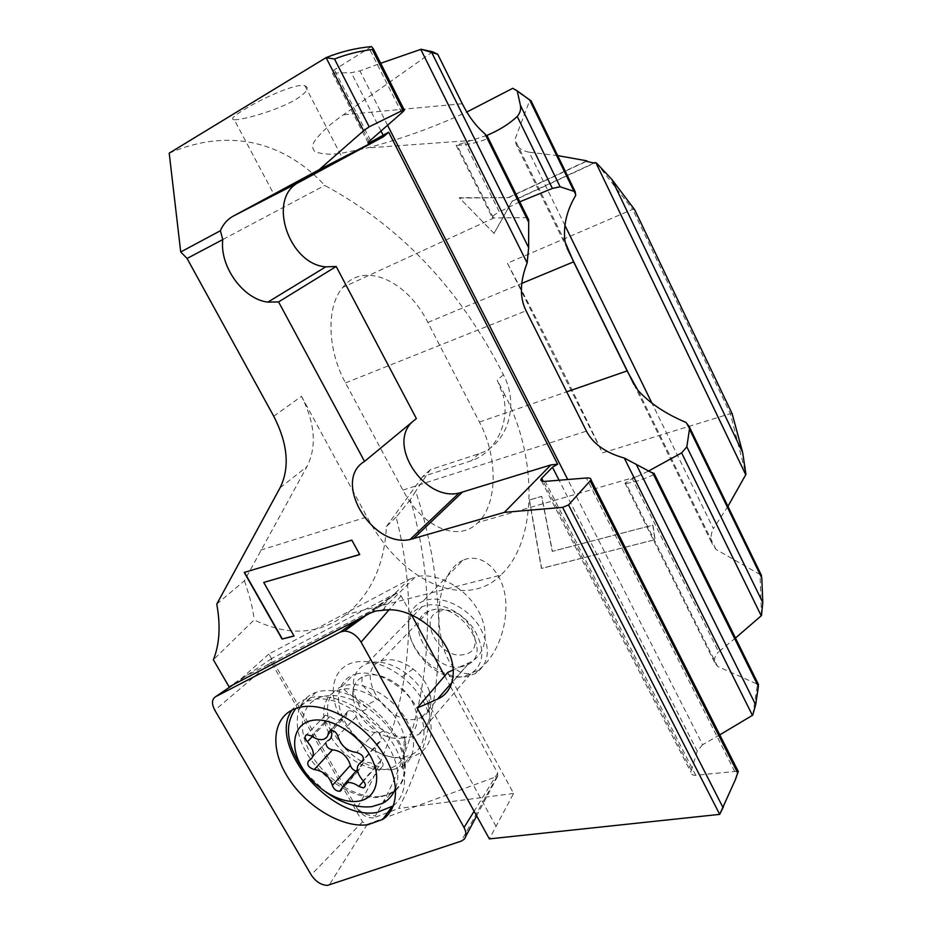 <?xml version="1.0" encoding="UTF-8"?>
<svg xmlns="http://www.w3.org/2000/svg" width="932" height="932" viewBox="0 0 932 932"><rect width="100%" height="100%" fill="white"/><g stroke="black" fill="none" stroke-linecap="round" stroke-linejoin="round"><path stroke-width="0.7" stroke-dasharray="4.66 3.5" d="M331.431 731.399L325.967 722.277C323.311 719.096 323.101 716.766 325.338 715.275L329.998 716.428C333.947 719.294 337.699 720.448 341.252 719.9L342.65 719.492C345.236 718.409 346.634 716.289 346.832 713.166L348.952 710.627C352.517 710.673 354.964 712.631 356.28 716.498C359.309 726.051 365.461 731.34 374.734 732.354C380.908 734.404 382.749 737.457 380.233 741.511L379.138 741.93C373.417 746.066 374.035 752.217 380.967 760.384C383.518 763.366 383.786 765.638 381.759 767.176L376.656 766.046C372.66 763.145 368.862 761.922 365.286 762.388L363.294 762.982L358.319 770.869L356.14 771.044M395.622 787.668C410.162 752.439 349.046 689.272 311.206 700.06L307.234 701.144L295.84 708.402M305.463 772.628L325.909 792.142M395.774 790.243C404.733 781.995 407.377 769.948 403.719 754.093C398.267 734.87 386.232 718.397 367.592 704.674C350.397 693.058 334.506 688.585 319.909 691.264L315.948 692.348C294.395 699.711 291.25 728.393 307.63 754.664C323.753 781.004 356.304 800.483 379.872 797.151L390.473 793.866L394.003 791.676M402.123 738.109L405.933 737.084C418.969 730.199 420.658 717.57 410.977 699.198C401.04 683.121 380.792 672.217 367.126 675.304L362.14 677.086C355.069 681.106 352.005 687.874 352.937 697.404C355.523 712.013 364.202 723.873 378.975 732.983C387.188 737.503 394.9 739.216 402.123 738.109M370.249 662.699L366.742 663.747C356.758 668.128 352.343 676.527 353.484 688.958C356.513 706.2 366.73 720.168 384.124 730.863C393.793 736.187 402.915 738.191 411.466 736.886L418.398 734.614C432.168 725.212 433.1 710.091 421.182 689.214C409.113 670.935 385.941 659.041 370.249 662.699M425.528 605.567L422.103 606.685C386.827 619.372 427.066 685.672 463.856 676.329L470.637 673.918C484.209 664.399 485.444 649.697 474.341 629.822C463.053 612.475 440.859 601.594 425.528 605.567M440.673 610.914C415.567 616.017 439.997 660.823 464.183 654.474C490.057 650.291 465.196 603.738 440.673 610.914M325.804 742.886L309.494 760.267M410.336 499.703L396.135 517.155C421.264 614.13 409.661 722.323 356.898 808.067C362.233 813.193 367.954 815.745 374.082 815.71L375.328 815.966C431.353 722.009 440.987 603.878 410.336 499.703L415.695 491.269C450.074 595.618 447.686 714.634 398.605 808.463L390.473 811.516M356.898 808.067L356.735 807.834C361.15 814.58 366.532 817.935 372.882 817.923L374.478 817.539L375.328 815.966M432.634 51.808L343.465 114.752C330.58 123.63 321.004 132.356 314.736 140.93C312.069 144.81 312.069 148.328 314.713 151.473C322.519 154.549 332.095 155.015 343.442 152.836L367.255 147.943C400.772 139.171 433.963 127.195 466.815 112.026M486.784 135.455L456.109 145.264L492.096 217.261C492.9 215.828 495.323 214.057 499.354 211.925L464.788 142.584M384.555 610.157L384.59 607.373L415.357 576.99C434.592 571.619 462.831 585.611 476.59 607.874C490.558 630.055 486.795 654.951 469.274 662.64L453.418 669.828M356.735 807.834L268.882 654.031L409.055 579.459L383.984 604.239L384.59 607.373M234.305 119.762C241.703 120.263 277.095 110.64 295.759 99.503C306.791 92.478 309.867 87.911 304.997 85.837C297.087 82.587 262.416 98.163 244.126 109.65C233.524 116.046 230.251 119.424 234.305 119.762L273.961 194.473M426.565 600.045C443.061 595.711 466.99 607.349 479.176 626.036C491.152 647.437 489.848 663.293 475.273 673.626L467.817 676.294C450.307 679.894 426.553 666.904 415.264 647.95C403.766 629.053 406.969 607.629 423.012 601.198L426.565 600.045M462.959 560.202C443.224 569.638 437.108 601.28 439.275 625.151C441.721 649.266 449.783 675.304 470.136 673.603L478.326 670.05C497.49 656.012 507.323 626.129 505.761 601.757C504.527 576.5 486.562 553.841 466.513 558.944L462.959 560.202L423.012 601.198M429.466 691.509C426.518 682.9 421.078 675.409 413.156 669.025C402.985 661.417 393.269 658.47 383.996 660.182L380.92 661.126C352.471 671.04 386.663 726.098 416.557 719.061L421.823 717.325C430.386 712.386 432.937 703.777 429.466 691.509L428.895 713.842C424.025 699.734 415.055 687.408 402.007 676.853C385.265 664.306 369.422 659.437 354.486 662.244C332.468 667.102 326.829 693.42 341.054 718.211C354.964 743.072 385.662 761.619 407.913 757.972C428.207 753.149 435.209 738.435 428.895 713.842M462.528 666.508C433.252 674.139 401.005 621.353 428.953 611.019L431.97 610.029C460.198 601.338 493.82 653.169 467.678 664.691L462.528 666.508M494.135 233.151L512.262 200.974L494.1 233.443L459.313 197.747L508.744 197.631L586.403 161.364M593.987 163.03L512.262 200.974M596.41 162.949L632.688 209.339L507.439 263.243C539.255 323.357 570.932 386.582 602.468 452.905L730.362 413.668L745.949 474.365M727.927 506.344L713.353 528.595L651.934 403.125M761.491 615.551L760.046 574.52L715.951 549.379L712.095 543.671C710.44 538.51 710.86 533.477 713.353 528.595M735.488 638.024L718.607 651.876L632.269 478.629L636.638 476.683L478 522.503C459.161 542.517 422.837 528.432 402.904 490.092L345.516 382.901C327.05 349.302 326.223 306.337 342.731 287.429C363.783 260.634 407.307 280.753 427.846 322.437L479.421 422.045C497.968 456.878 497.921 503.723 478 522.503M752.73 715.17L757.518 684.251L717.489 666.357L714.681 662.547C713.982 658.621 715.287 655.068 718.607 651.876M719.784 734.859L702.6 744.726L567.728 479.514M735.732 778.872L733.973 782.426L737.818 771.859L734.696 771.463L695.75 775.284C692.849 775.447 691.229 774.422 690.892 772.209L697.241 751.099L702.6 744.726M733.973 782.426L723.407 806.949M447.756 672.403L513.59 793.447L489.358 838.893M513.59 793.447L398.605 808.463M169.205 153.151C231.404 126.251 286.427 143.773 324.779 185.421C400.725 226.499 460.28 289.607 503.431 374.746C520.382 406.585 505.983 445.776 478.955 453.733L430.339 469.681L415.695 491.269M371.542 46.6L334.343 69.795C331.839 71.391 331.14 72.416 332.27 72.882L368.082 142.713M369.095 141.524L333.971 72.999L332.27 72.882M333.971 72.999L351.259 72.684L359.927 70.914L380.675 63.271M512.728 88.319L529.784 100.341L514.883 139.59L516.363 144.903L567.099 248.262M564.967 225.451L529.12 152.207C523.388 151.066 519.136 148.631 516.363 144.903M529.12 152.207L557.686 155.621M586.915 160.828L508.779 197.339M529.446 500.018L541.632 568.415L655.114 539.675L652.983 525.112L552.431 551.371L541.807 496.395L529.248 500.006L541.608 496.383L552.233 551.36L652.784 525.112L654.928 539.675L541.422 568.415L529.248 500.006M531.182 101.04L529.784 100.341M519.776 201.813L499.354 211.925M527.582 217.599L493.424 217.96L492.096 217.261M493.424 217.96L457.158 145.38L456.109 145.264M457.158 145.38C468.808 144.646 478.897 142.375 487.401 138.588L488.135 137.831M648.194 471.243L636.638 476.683M717.489 666.357L626.106 483.475L624.976 483.102L632.269 478.629M626.106 483.475C636.172 481.821 645.34 478.862 653.612 474.598L654.381 474.015M760.046 574.52L760.745 573.937M732.121 413.657L730.362 413.668L632.688 209.339L634.669 209.712M387.689 812.564L374.478 817.539M396.135 517.155L386.372 526.603C384.578 564.489 371.099 593.835 345.923 614.642C318.849 634.669 288.244 636.416 254.121 619.897L213.381 659.798M268.882 654.031L241.738 678.228L229.109 686.872M383.984 604.239L241.738 678.228M409.055 579.459L415.136 577.059M496.034 826.334L425.342 697.753M507.439 263.243L602.468 452.905M273.74 416.231L301.502 396.321C315.132 423.349 316.95 446.789 306.954 466.641L244.405 580.753L216.772 604.087M187.076 258.455L324.779 185.421M504.888 395.04L497.234 380.081L503.222 395.634L504.888 395.04C537.648 457.379 537.787 541.236 500.729 575.126L345.923 614.642M301.502 396.321L367.045 516.957C403.544 585.832 467.852 608.934 500.729 575.126M244.405 580.753C250.195 597.587 253.434 610.635 254.121 619.897M430.339 469.681L422.58 476.625L471.382 460.734C493.715 453.616 510.841 424.002 503.21 395.634M386.372 526.603L422.58 476.625M412.037 422.149L416.371 418.561M244.51 572.365L352.04 539.931L359.682 554.47M263.942 582.255L293.964 635.927M494.1 233.443L459.313 197.747M459.278 198.038L508.744 197.631M512.227 201.277L594.406 163.123M450.517 686.569L497.665 773.129L497.688 776.181L366.8 824.494L362.501 821.838L271.259 662.198L271.562 658.609L396.228 593.16L401.121 595.874L411.362 614.677M393.374 805.831C403.649 797.14 406.818 784.022 402.892 766.453C396.857 744.936 383.308 726.576 362.245 711.384C343.826 699.233 326.899 694.561 311.463 697.381L310.519 697.59C302.422 699.571 296.283 703.695 292.089 709.974M357.154 673.766L353.251 674.919C336.37 681.292 333.773 704.103 346.681 724.735C359.391 745.425 385.137 760.279 403.777 757.227L411.944 754.571C426.809 746.986 428.242 724.129 414.367 703.672C400.643 683.168 374.652 669.782 357.154 673.766M444.692 675.863L449.713 685.09M376.656 766.046L363.492 781.121M329.998 716.428L311.381 735.896M341.252 689.354C322.961 693.105 318.29 714.902 330.301 735.732C342.056 756.609 367.849 772.302 386.279 769.354C401.843 765.929 407.843 754.943 404.29 736.408C400.224 721.951 391.219 709.602 377.25 699.373C364.365 690.682 352.366 687.35 341.252 689.354M346.832 713.166L330.767 730.187M325.967 722.277L312.313 736.56M359.659 768.737L341.729 788.95M327.412 740.812L308.993 760.454M356.28 716.498L337.873 736.233M374.734 732.354L356.618 752.427M379.941 741.627L363.678 759.895M380.967 760.384L363.154 780.76M469.274 662.64L452.171 682.271M526.219 217.063L487.401 138.588M401.75 112.842L369.177 48.406M370.447 140.266L334.343 69.795M381.002 131.016L351.259 72.684M402.904 490.092L586.449 431.132M479.421 422.045L566.726 391.813M427.846 322.437L521.78 283.386M345.516 382.901L526.067 310.799M370.598 612.953L382.225 604.6M280.078 487.774L306.954 466.641M503.431 374.746L497.234 380.081M478.955 453.733L471.382 460.734M260.611 550.148L367.045 516.957M387.572 125.261L359.927 70.914M697.241 751.099L559.095 480.225M757.273 684.135L653.612 474.598M575.731 195.394L529.691 100.586M565.072 241.877L514.883 139.59M715.951 549.379L637.919 390.333M759.778 574.368L685.999 422.429M734.696 771.463L586.345 477.988M695.75 775.284L545.185 481.366M691.206 769.96L543.298 481.39M462.272 103.732L343.465 114.752M362.501 821.838L311.183 874.88M380.594 796.336C399.956 792.433 407.505 778.977 403.218 755.98C398.011 737.317 386.291 721.426 368.058 708.308C352.121 697.8 337.407 693.769 323.917 696.216C301.176 700.852 295.759 727.974 310.834 753.872C325.583 779.839 357.585 799.621 380.594 796.336M393.327 769.436L401.517 766.815C416.429 759.289 417.769 736.315 403.707 715.659C389.821 694.934 363.608 681.327 346.04 685.23L342.126 686.371C325.186 692.662 322.705 715.59 335.776 736.408C348.65 757.297 374.594 772.383 393.327 769.436M401.121 595.874L389.087 609.773M367.22 824.389L329.182 885.051M271.259 662.198L214.826 710.242M271.562 658.609L233.128 684.775M395.739 593.358L358.96 619.034M497.665 773.129L474.097 811.248M496.884 776.729L461.27 841.13M362.14 677.086L361.907 680.535C361.581 684.496 362.49 686.884 377.25 699.373L367.592 704.674M403.719 754.093L404.29 736.408C407.785 752.508 404.313 739.472 405.828 738.365L405.933 737.084M348.452 710.767L329.928 730.373M325.338 715.275L306.675 734.672M315.948 692.348L307.234 701.144M378.975 732.983L384.124 730.863M352.937 697.404L353.484 688.958M422.103 606.685L366.742 663.747M470.637 673.918L418.398 734.614M390.473 793.866L382.435 803.419M358.319 770.869L341.59 789.754M327.225 740.882L308.807 760.524M342.65 719.492L324.161 739.111M380.233 741.511L363.597 760.221M379.138 741.93L363.736 759.219M381.759 767.176L365.228 786.224M363.294 762.982L357.271 769.774M473.06 140.348L367.255 147.943M384.601 608.305L382.143 610.134M304.997 85.837L342.463 158.195M478.326 670.05L475.273 673.626M428.953 611.019L380.92 661.126M494.216 217.832L342.731 287.429M413.156 669.025L402.007 676.853M467.678 664.691L421.823 717.325M624.976 483.102L714.681 662.547M633.9 384.368L712.095 543.671M541.515 480.924L690.892 772.209M402.892 766.453L403.218 755.98C407.063 772.488 403.836 770.298 401.517 766.815L411.944 754.571M362.245 711.384L368.058 708.308C348.405 692.965 344.514 690.892 343.151 687.933L342.126 686.371L353.251 674.919M310.519 697.59L299.545 707.341M396.822 593.078L366.358 615.167M497.688 776.181L476.648 815.861M465.697 836.517L464.287 839.184"/><path stroke-width="1.4" d="M363.189 787.866L358.843 786.433C354.789 783.462 350.956 782.193 347.345 782.612L345.353 783.195L339.644 791.303C336.126 791.117 333.703 789.136 332.386 785.396C329.264 776.041 323.206 770.764 314.235 769.576C308.212 767.409 306.407 764.391 308.807 760.524L309.494 760.267C315.156 756.341 314.445 750.167 307.374 741.744C304.671 738.505 304.438 736.152 306.675 734.672L311.381 735.896C315.389 738.82 319.187 740.02 322.752 739.507L324.161 739.111C326.759 738.039 328.146 735.931 328.332 732.773L330.429 730.234C334.04 730.315 336.51 732.319 337.873 736.233C341.007 745.903 347.252 751.308 356.618 752.427C362.874 754.571 364.75 757.669 362.245 761.724L361.138 762.131C355.407 766.244 356.082 772.453 363.154 780.76C365.752 783.812 366.031 786.095 364.004 787.633L363.189 787.866M356.14 771.044C353.158 770.123 351.248 768.213 350.42 765.3C347.391 756.062 341.427 750.901 332.538 749.817C328.53 749.107 326.282 746.8 325.804 742.886M311.905 720.483C293.685 723.931 289.316 745.647 301.607 766.675C313.63 787.75 339.598 803.873 357.97 801.252C376.528 798.945 382.679 777.521 370.051 755.351C357.69 733.146 329.94 716.72 311.905 720.483M295.84 708.402C283.456 725.422 286.66 746.835 305.463 772.628M325.909 792.142C341.904 803.326 357.201 808.172 371.81 806.669L382.435 803.419C388.83 800.064 393.222 794.821 395.622 787.668M394.003 791.676L395.774 790.243M327.913 740.637C331.221 739.053 332.386 735.977 331.431 731.399M466.815 112.026L512.728 88.319L517.213 90.847L520.394 105.258C521.174 109.3 520.126 113.028 517.237 116.465C509.222 123.956 499.063 130.294 486.784 135.455M738.191 771.3L735.732 778.872L719.69 814.37L562.625 507.369L504.363 512.355L410.01 539.535C371.693 548.098 331.769 480.481 364.54 461.41L278.575 301.91L267.88 302.119C243.252 299.323 219.463 266.482 222.783 239.582L220.383 230.728L180.726 251.978L187.076 258.455L273.74 416.231C287.86 443.865 289.969 467.713 280.078 487.774L216.772 604.087C220.709 625.791 219.579 644.362 213.381 659.798L229.109 686.872L370.598 612.953L375.806 610.973L384.555 610.157C404.546 607 432.157 622.727 445.298 645.259C458.626 667.731 454.676 691.824 437.469 699.14L417.128 708.052L489.358 838.893L719.69 814.37L723.407 806.949M329.975 165.279L274.055 194.648L329.975 165.279M557.686 155.621L586.915 160.828L586.403 161.364L594.406 163.123L594.931 162.587L593.987 163.03M594.931 162.587L596.41 162.949L611.858 179.41L634.669 209.712L732.121 413.657L742.653 452.451L745.949 474.365L727.927 506.344M760.745 573.937L761.793 578.003L762.784 602.62L761.491 615.551L735.488 638.024M758.066 683.68L758.392 686.558L755.642 704.732L752.73 715.17L719.784 734.859M368.082 142.713L368.315 143.167C367.488 143.237 368.198 142.27 370.447 140.266L401.75 112.842C404.208 110.64 404.989 109.58 404.092 109.65L369.177 126.81L363.562 130.76L326.083 57.633L169.205 153.151L180.726 251.978M334.506 59.007L326.083 57.633C340.914 51.656 356.059 47.975 371.542 46.6L373.476 49.012L372.241 49.513C359.426 51.062 346.844 54.219 334.506 59.007L369.177 126.81M380.675 63.271L421.148 49.256L432.634 51.808L437.737 54.266L421.148 49.256M187.076 258.455L222.783 239.582M244.231 572.446L282.046 639.049L294.034 636.055L263.721 582.442L359.74 554.587L351.818 540.129L244.231 572.446M517.213 90.858L531.182 101.04M488.135 137.831L484.943 133.824C476.31 126.601 468.749 116.57 462.272 103.732L437.737 54.266M527.582 217.599L528.689 219.847L528.642 247.667L431.912 52.879M530.949 100.563L575.207 191.736L560.132 186.784L552.396 188.427L519.776 201.813M319.222 169.647L233.128 216.189L299.079 182.253L383.46 136.724L319.222 169.647L363.562 130.76M543.298 481.39L541.702 478.279L552.466 467.235L557.651 464.206L388.691 132.216L369.655 142.619L369.095 141.524M368.315 143.167L369.655 142.619M562.625 507.369L568.543 504.934L591.039 479.887C591.179 478.431 589.618 477.79 586.345 477.988L545.185 481.366C542.156 481.553 540.711 480.97 540.851 479.63L541.515 480.924M723.057 807.636L568.543 504.934M566.726 391.813L627.108 370.913L637.919 390.333C649.732 403.241 665.763 413.936 685.999 422.429L689.284 426.728L689.482 429.093L686.849 446.812L681.63 452.894L648.194 471.243M654.381 474.015L624.289 458.055C605.579 452.789 592.973 443.807 586.449 431.132L526.067 310.799C519.52 297.518 519.881 281.58 527.139 262.975L528.642 247.667M575.207 191.736L575.731 195.394C566.551 210.772 562.998 226.266 565.072 241.877L573.576 261.857L627.108 370.913M390.473 811.516L387.689 812.564M220.383 230.728C223.156 224.204 227.408 219.358 233.128 216.189M453.418 669.828L447.756 672.403L417.128 708.052M541.702 478.279L540.851 479.63M504.363 512.355L550.859 464.928L458.987 493.11C424.619 501.486 387.106 445.286 412.037 422.149M278.575 301.91L336.184 266.482L416.371 418.561L364.54 461.41M557.651 464.206L550.859 464.928M336.184 266.482L325.781 266.855C288.512 264.234 266.645 197.794 299.079 182.253M383.46 136.724L388.691 132.216M293.964 635.927L282.046 639.049M282.256 638.851L244.51 572.365M359.682 554.47L263.721 582.442M311.183 874.88C315.785 881.707 321.249 885.214 327.575 885.377L461.27 841.13L464.287 839.184C466.617 836.237 466.524 832.358 464.031 827.546L361.08 642.136C356.711 635.17 351.166 631.477 344.432 631.057L340.355 632.013L215.618 696.682C211.739 699.326 211.482 703.846 214.826 710.242L311.183 874.88M292.089 709.974C266.505 744.074 330.208 820.906 376.877 812.494L393.374 805.831M367.674 824.797C340.961 828.14 303.948 805.027 286.392 774.923C268.486 744.901 273.67 713.248 299.545 707.341L300.5 707.132C323.73 702.134 359.123 720.11 379.347 748.058C399.77 775.925 400.667 807.543 382.726 819.391L367.674 824.797M411.362 614.677L444.692 675.863M449.713 685.09L450.517 686.569M363.492 781.121L358.843 786.433M350.42 765.3L332.386 785.396M330.767 730.187L328.332 732.773M312.313 736.56L307.374 741.744M332.538 749.817L314.235 769.576M363.678 759.895L361.942 761.84M452.171 682.271L437.469 699.14M528.665 222.189L484.943 133.824M552.396 188.427L517.237 116.465M560.132 186.784L520.394 105.258M573.728 190.699L529.353 99.328M402.857 110.127L372.241 49.513M383.355 135.618L381.002 131.016M521.78 283.386L573.576 261.857M567.728 479.514L387.572 125.261M559.095 480.225L552.466 467.235M755.642 704.732L636.172 464.194M758.392 686.558L652.586 472.687M752.427 715.368L624.289 458.055M527.139 262.975L420.763 49.384M761.223 615.796L681.63 452.894M762.784 602.62L686.849 446.812M761.793 578.003L689.482 429.093M651.934 403.125L564.967 225.451M745.763 474.761L595.967 162.832M742.653 452.451L611.858 179.41M737.829 773.245L590.294 481.168M413.342 538.778L462.237 492.306M389.087 609.773L361.08 642.136M233.128 684.775L215.618 696.682M358.96 619.034L340.355 632.013M474.097 811.248L464.031 827.546M341.59 789.754L340.401 791.082M363.597 760.221L362.245 761.724M363.736 759.219L361.138 762.131M365.228 786.224L364.004 787.633M357.271 769.774L345.353 783.195M487.145 135.839L528.689 219.847M373.476 49.012L404.092 109.65M653.973 473.188L758.52 684.601M689.284 426.728L761.502 575.498M567.099 248.262L633.9 384.368M591.039 479.887L738.354 771.638M458.987 493.11L410.01 539.535M325.781 266.855L267.88 302.119M366.358 615.167L344.432 631.057M476.648 815.861L465.697 836.517M391.673 807.089L382.726 819.391"/></g></svg>
